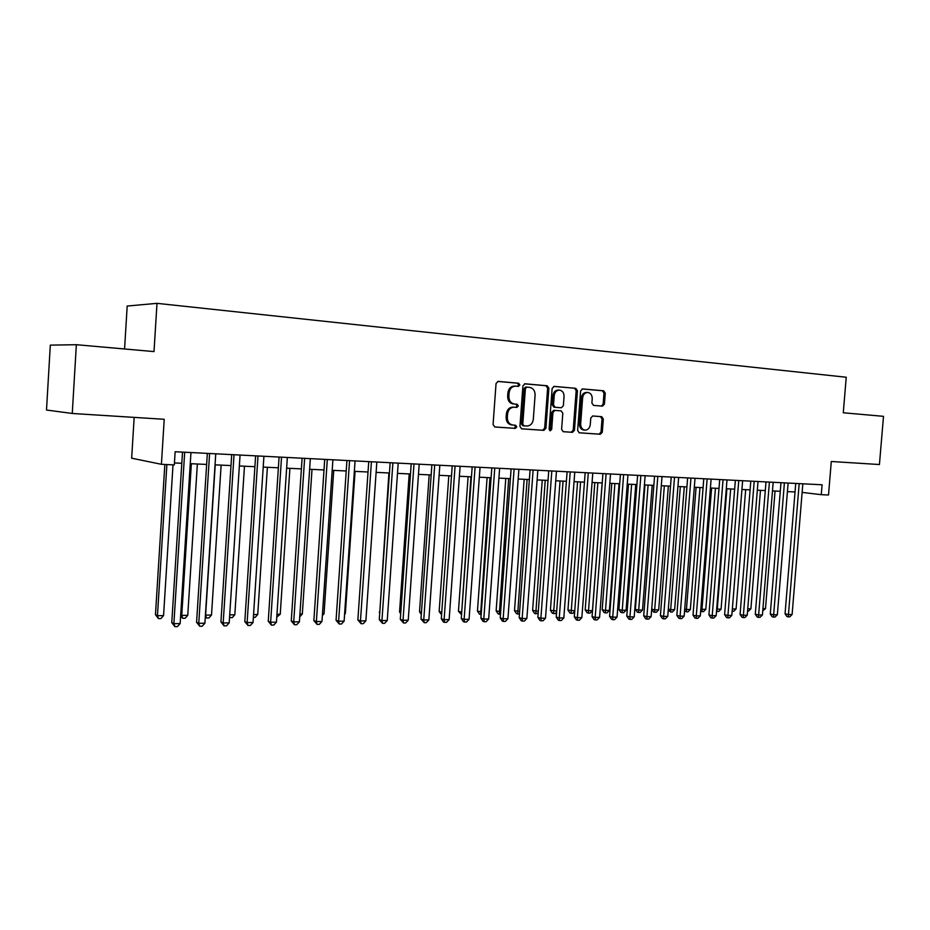 <?xml version="1.0" encoding="UTF-8"?>
<svg xmlns="http://www.w3.org/2000/svg" width="930" height="930" viewBox="0 0 930 930"><rect width="100%" height="100%" fill="white"/><g stroke="black" fill="none" stroke-linecap="round" stroke-linejoin="round"><path stroke-width="1.4" d="M519.87 384.927L518.649 383.23L498.108 381.393L496.05 383.509L493.074 424.557L494.83 426.975L515.336 428.393L516.789 426.905L515.58 425.231L512.895 425.045C509.233 424.313 507.373 421.755 507.327 417.361L507.571 413.966C508.257 409.619 510.477 407.363 514.209 407.2L516.882 407.41L518.324 405.933L517.103 404.248L514.476 404.039C510.791 403.295 508.919 400.714 508.861 396.285L509.105 392.879C509.78 388.589 511.953 386.345 515.639 386.148L518.44 386.392L519.87 384.927M517.568 386.322L518.649 384.88L517.429 383.183L497.69 381.428M494.609 426.94L514.127 428.288L515.58 426.8L514.523 425.161M515.883 407.328L517.115 405.852L515.894 404.178L514.476 404.039M602.5 406.131L604.43 404.108L605.267 393.134L603.663 390.798L582.529 388.914L580.599 390.96L577.635 430.485L579.25 432.799L600.373 434.264L602.303 432.218L603.303 418.977L601.698 416.675L592.712 415.977L590.771 418.023L590.271 424.626C589.713 428.16 587.958 429.997 585.005 430.125C582.134 429.544 580.692 427.475 580.669 423.929L582.622 397.935C583.157 394.46 584.877 392.634 587.772 392.472C590.713 393.03 592.201 395.122 592.224 398.749L591.899 403.062L593.526 405.399L602.5 406.131M514.244 407.2L512.988 407.119C509.256 407.294 507.048 409.537 506.362 413.885L507.571 413.966M72.261 413.466L46.5 410.025L50.313 345.135L76.353 344.704L72.261 413.466L164.226 419.291L161.413 464.303L174.317 464.895L175.142 451.736L822.097 484.786L821.271 494.679L828.514 495.004L831.292 461.489L879.431 464.535L883.5 416.338L843.278 412.769L846.23 377.243L156.996 303.343L127.189 306.04L124.574 348.983M76.353 344.704L154.008 351.598L156.996 303.343M548.874 388.17L547.177 385.764L524.985 383.788L522.916 385.88L519.94 426.44L521.66 428.823L543.887 430.358L545.91 428.265L548.874 388.17L547.63 388.112L545.933 385.729L524.52 383.823M553.989 386.38L575.786 388.322L577.437 390.681L574.461 430.265L572.485 432.334L563.278 431.694M549.665 430.555L550.455 429.23L551.711 412.385L553.71 410.316L561.139 410.874L562.813 413.222L561.604 429.358L563.255 431.694M554.954 410.386L552.955 412.467L551.699 429.335L550.281 430.799L549.107 429.16L552.129 388.449L554.152 386.392M134.164 417.384L131.665 458.199L161.413 464.303M802.137 492.412L821.271 494.679M174.445 462.942L181.803 463.28M190.255 463.675L206.634 464.442M215.039 464.837L231 465.581M239.359 465.976L254.913 466.697M263.213 467.093L278.372 467.802M286.638 468.185L301.401 468.883M309.62 469.266L324.012 469.941M332.184 470.313L346.216 470.975M354.353 471.359L368.024 471.998M376.115 472.37L389.449 472.998M397.482 473.37L410.49 473.986M418.488 474.358L431.171 474.951M439.123 475.323L451.492 475.904M459.397 476.265L471.464 476.834M479.322 477.206L491.087 477.753M498.91 478.113L510.396 478.659M518.173 479.02L529.368 479.543M537.11 479.903L548.037 480.415M555.733 480.775L566.393 481.275M574.054 481.635L584.459 482.124M592.073 482.472L602.221 482.949M609.801 483.309L619.706 483.763M627.238 484.123L636.911 484.577M644.409 484.925L653.848 485.367M661.3 485.716L670.518 486.146M677.935 486.495L686.933 486.913M694.303 487.262L703.08 487.669M710.427 488.018L718.995 488.413M726.295 488.75L734.665 489.145M741.919 489.482L750.092 489.866M757.322 490.203L765.297 490.575M772.481 490.912L780.27 491.284M787.419 491.61L795.034 491.97M514.569 386.113L514.418 386.101C510.744 386.299 508.571 388.542 507.896 392.832L509.105 392.879M513.267 403.969C509.57 403.236 507.699 400.656 507.652 396.226L507.896 392.832M512.837 425.033L511.674 424.94C508.024 424.22 506.164 421.662 506.118 417.279L506.362 413.885M521.439 428.788L542.643 430.253L544.666 428.16L547.63 388.112M526.833 387.136L525.392 388.589L522.788 424.161L523.985 425.824L526.74 426.021C530.437 425.847 532.634 423.592 533.308 419.279L535.099 395.076C535.052 390.693 533.216 388.136 529.589 387.368L526.833 387.136M526.729 387.124L525.578 387.078L524.171 388.542L525.392 388.589M522.765 425.731L523.985 425.824L522.776 425.731L521.567 424.057L524.171 388.542M553.699 386.415L575.786 388.322M563.045 431.66L571.229 432.229L573.206 430.16L576.17 390.635L574.519 388.275M564.057 396.471C564.022 392.786 562.499 390.67 559.476 390.112C556.512 390.263 554.757 392.111 554.21 395.634L553.513 404.91L555.198 407.282L561.383 407.77L563.371 405.713L564.057 396.471M559.302 390.1L558.221 390.054C555.268 390.216 553.501 392.053 552.955 395.575L554.21 395.634M560.186 407.7L553.955 407.212L552.269 404.841L552.955 395.575M587.772 392.472L586.493 392.425C583.61 392.588 581.889 394.401 581.355 397.877L582.622 397.935M585.005 430.125L583.738 430.02C580.866 429.439 579.425 427.382 579.402 423.836L581.355 397.877M579.041 432.764L599.083 434.147L601.024 432.113L602.024 418.895L600.42 416.594L592.515 415.977M601.536 406.05L603.152 404.039L603.977 393.076L602.373 390.751L582.134 388.949M164.843 464.454L155.461 614.73L157.449 615.695L163.564 615.613L173.015 464.837M166.889 464.558L157.449 615.695L158.484 618.601L155.461 614.73M163.564 615.613L160.925 618.578L158.484 618.601M182.513 452.108L171.771 622.647L173.875 623.67L184.686 452.224M180.141 623.577L177.421 626.622L174.921 626.657L173.875 623.67L180.141 623.577L190.964 452.538M174.921 626.657L171.771 622.647M191.347 463.733L181.745 615.404L187.755 615.335L197.358 464.012M180.687 614.916L181.745 615.404L182.733 618.299L180.629 615.916M187.755 615.335L185.128 618.264L182.733 618.299M215.225 464.849L205.611 615.125L211.505 615.056L221.131 465.116M205.425 615.044L206.541 617.985L205.309 617.009M211.505 615.056L208.901 617.962L206.541 617.985M229.722 614.846L234.825 614.788L244.474 466.209M234.825 614.788L232.233 617.66L229.547 617.532M229.919 617.694L229.605 616.671M253.565 614.567L257.738 614.521L267.387 467.29M257.738 614.521L255.145 617.369L253.379 617.392M207.344 453.375L196.579 622.286L198.764 623.309L209.599 453.491M204.902 623.216L202.194 626.227L199.741 626.262L198.764 623.309L204.902 623.216L215.748 453.805M199.741 626.262L196.579 622.286M231.71 454.619L220.922 621.938L223.177 622.949L234.035 454.747M229.199 622.856L226.502 625.832L224.095 625.878L223.177 622.949L229.199 622.856L240.068 455.049M224.095 625.878L220.922 621.938M255.611 455.851L244.811 621.6L247.124 622.588L258.005 455.967M253.041 622.507L250.356 625.46L247.996 625.495L247.124 622.588L253.041 622.507L263.922 456.27M247.996 625.495L244.811 621.6M279.081 457.049L268.247 621.263L270.63 622.24L281.534 457.165M276.443 622.158L273.769 625.088L271.455 625.123L270.63 622.24L276.443 622.158L287.347 457.467M271.455 625.123L268.247 621.263M276.966 614.288L280.232 614.253L289.904 468.336M280.232 614.253L276.78 617.09M302.111 458.223L291.264 620.926L293.717 621.903L304.622 458.351M299.413 621.81L296.763 624.716L294.473 624.751L293.717 621.903L299.413 621.81L310.329 458.641M294.473 624.751L291.264 620.926M299.937 614.021L302.32 613.998L312.015 469.371M299.762 616.799L302.32 613.998M324.721 459.374L313.863 620.601L316.374 621.566L327.302 459.513M321.966 621.484L319.327 624.356L317.084 624.39L316.374 621.566L321.966 621.484L332.905 459.792M317.084 624.39L313.863 620.601M322.489 613.765L324.035 613.742L333.731 470.394M324.035 613.742L322.373 615.555M346.937 460.513L336.055 620.287L338.625 621.228L349.564 460.641M344.123 621.147L341.484 624.007L339.287 624.042L338.625 621.228L344.123 621.147L355.062 460.931M339.287 624.042L336.055 620.287M344.646 613.498L345.367 613.498L355.074 471.394M345.367 613.498L344.588 614.346M368.733 461.629L357.864 619.973L360.468 620.915L371.419 461.757M365.874 620.833L363.258 623.658L361.096 623.693L360.468 620.915L365.874 620.833L376.824 462.036M361.096 623.693L357.864 619.973M390.158 462.722L379.277 619.659L381.939 620.589L392.89 462.861M387.24 620.519L384.636 623.309L382.521 623.344L381.939 620.589L387.24 620.519L398.203 463.128M382.521 623.344L379.277 619.659M388.914 472.975L379.777 612.37M379.742 612.928L379.254 612.196M411.2 463.791L400.307 619.357L403.027 620.275L413.99 463.942M408.235 620.205L405.643 622.972L403.562 623.007L403.027 620.275L408.235 620.205L419.198 464.198M403.562 623.007L400.307 619.357M409.212 473.916L399.563 611.963L400.795 612.382M400.702 613.707L399.563 611.963M431.88 464.849L420.988 619.055L423.743 619.973L434.705 465M428.87 619.892L426.289 622.647L424.243 622.682L423.743 619.973L428.87 619.892L439.832 465.256M424.243 622.682L420.988 619.055M429.183 474.858L419.523 611.742L421.453 612.37M421.313 614.451L419.523 611.742M452.201 465.895L441.308 618.764L444.11 619.671L455.072 466.035M449.144 619.601L446.574 622.321L444.563 622.356L444.11 619.671L449.144 619.601L460.106 466.29M444.563 622.356L443.436 621.996L441.308 618.764M448.818 475.776L439.146 611.522L441.762 612.335M441.587 614.753L439.146 611.522M472.173 466.906L461.268 618.473L464.128 619.38L475.091 467.058M469.069 619.299L466.523 622.007L464.535 622.042L464.128 619.38L469.069 619.299L480.043 467.313M464.535 622.042L463.396 621.67L461.268 618.473M468.116 476.672L458.455 611.301L461.733 612.138M470.929 476.811L461.559 614.451M461.547 614.707L458.455 611.301M491.807 467.918L480.903 618.194L483.798 619.078L494.76 468.069M488.669 619.008L486.123 621.693L484.181 621.728L483.798 619.078L488.669 619.008L499.631 468.313M484.181 621.728L483.019 621.368L480.903 618.194M487.111 477.567L477.45 611.08L481.368 611.905M489.959 477.695L480.601 614.486L479.485 614.149L477.45 611.08M481.182 614.474L480.601 614.486M511.105 468.894L500.212 617.915L503.142 618.799L514.104 469.057M507.931 618.729L505.397 621.391L503.49 621.414L503.142 618.799L507.931 618.729L518.894 469.301M503.49 621.414L502.316 621.066L500.212 617.915M505.792 478.439L496.132 610.871L500.666 611.684M508.675 478.578L499.294 614.242L498.155 613.905L496.132 610.871M500.48 614.23L499.294 614.242M530.088 469.871L519.196 617.648L522.16 618.52L533.123 470.022M526.868 618.45L524.357 621.077L522.474 621.112L522.16 618.52L526.868 618.45L537.831 470.266M522.474 621.112L521.288 620.763L519.196 617.648M524.171 479.299L514.511 610.661L519.649 611.463M527.089 479.438L517.673 614.009L516.534 613.672L514.511 610.661M519.463 613.986L517.673 614.009M548.747 470.824L537.865 617.381L540.876 618.241L551.827 470.975M545.503 618.171L542.992 620.787L541.144 620.81L540.876 618.241L545.503 618.171L556.454 471.219M541.144 620.81L539.946 620.461L537.865 617.381M542.26 480.147L532.611 610.464L538.319 611.242M545.213 480.287L535.761 613.777L534.611 613.451L532.611 610.464M538.179 613.102L535.761 613.777M567.114 471.766L556.233 617.113L559.267 617.962L570.218 471.917M563.824 617.904L561.336 620.496L559.511 620.519L559.267 617.962L563.824 617.904L574.763 472.149M559.511 620.519L558.302 620.171L556.233 617.113M560.058 480.973L550.409 610.266L556.686 611.022M563.045 481.112L553.571 613.544L552.408 613.219L550.409 610.266M556.605 612.207L555.338 613.521L553.571 613.544M585.168 472.684L574.298 616.846L577.367 617.694L588.306 472.847M581.855 617.636L579.378 620.205L577.577 620.229L577.367 617.694L581.855 617.636L592.782 473.068M577.577 620.229L576.356 619.892L574.298 616.846M577.577 481.798L567.939 610.057L574.752 610.812M580.587 481.938L571.101 613.323L569.916 612.998L567.939 610.057M574.717 611.347L572.834 613.3L571.101 613.323M602.931 473.591L592.073 616.59L595.177 617.439L606.104 473.754M599.594 617.369L597.118 619.926L595.363 619.95L595.177 617.439L599.594 617.369L610.51 473.975M595.363 619.95L594.119 619.613L592.073 616.59M594.816 482.6L585.191 609.871L588.167 610.661L592.445 610.615L602.14 482.949M597.862 482.751L588.353 613.102L587.156 612.789L585.191 609.871M592.445 610.615L590.062 613.079L588.353 613.102M620.415 474.486L609.569 616.346L612.707 617.171L623.623 474.649M617.043 617.113L614.591 619.647L612.858 619.671L612.707 617.171L617.043 617.113L627.948 474.87M612.858 619.671L611.603 619.334L609.569 616.346M611.801 483.402L602.175 609.673L605.186 610.464L609.394 610.406L619.078 483.74M614.87 483.542L605.337 612.882L604.128 612.568L602.175 609.673M609.394 610.406L607.023 612.87L605.337 612.882M637.62 475.358L626.785 616.09L629.947 616.915L640.851 475.532M634.213 616.857L631.772 619.368L630.063 619.392L629.947 616.915L634.213 616.857L645.118 475.742M630.063 619.392L628.808 619.066L626.785 616.09M628.517 484.181L618.892 609.487L621.938 610.266L626.088 610.22L635.76 484.518M631.61 484.321L622.065 612.672L620.845 612.359L618.892 609.487M626.088 610.22L623.716 612.649L622.065 612.672M654.557 476.23L643.734 615.846L646.92 616.671L657.812 476.393M651.128 616.602L648.698 619.101L647.013 619.124L646.92 616.671L651.128 616.602L662.009 476.613M647.013 619.124L645.734 618.799L643.734 615.846M644.978 484.949L635.364 609.301L638.433 610.068L642.514 610.022L652.186 485.286M648.094 485.1L638.538 612.463L637.306 612.149L635.364 609.301M642.514 610.022L640.165 612.44L638.538 612.463M671.228 477.078L660.416 615.613L663.636 616.416L674.506 477.253M667.763 616.358L665.345 618.834L663.694 618.857L663.636 616.416L667.763 616.358L678.644 477.462M663.694 618.857L662.404 618.531L660.416 615.613M664.334 485.855L654.685 609.882L658.707 609.836L668.356 486.041M651.709 609.15L654.685 609.882L654.755 612.254L653.523 611.94L651.698 609.266M658.707 609.836L656.359 612.231L654.755 612.254M687.63 477.915L676.842 615.369L680.074 616.172L690.944 478.09M684.154 616.113L681.748 618.566L680.121 618.601L680.074 616.172L684.154 616.113L695.012 478.299M680.121 618.601L678.819 618.276L676.842 615.369M680.33 486.599L670.681 609.696L674.645 609.65L684.282 486.785M668.333 609.127L670.681 609.696L670.728 612.045L668.263 609.964M674.645 609.65L672.32 612.033L670.728 612.045M703.789 478.741L693.013 615.137L696.279 615.939L707.125 478.915M700.29 615.881L697.895 618.311L696.291 618.334L696.279 615.939L700.29 615.881L711.125 479.113M696.291 618.334L694.977 618.02L693.013 615.137M696.082 487.343L686.445 609.51L690.351 609.464L699.976 487.529M684.701 609.092L686.445 609.51L686.468 611.847L684.585 610.626M690.351 609.464L688.037 611.824L686.468 611.847M719.704 479.555L708.927 614.904L712.217 615.695L723.052 479.729M716.17 615.637L713.787 618.055L712.206 618.09L712.217 615.695L716.17 615.637L726.993 479.927M712.206 618.09L710.892 617.764L708.927 614.904M711.59 488.064L701.976 609.324L705.823 609.29L715.437 488.25M700.825 609.057L701.976 609.324L701.976 611.649L700.65 611.254M705.823 609.29L703.522 611.626L701.976 611.649M735.363 480.357L724.621 614.683L727.934 615.462L738.746 480.531M731.817 615.404L729.446 617.811L727.888 617.834L727.934 615.462L731.817 615.404L742.628 480.729M727.888 617.834L726.562 617.52L724.621 614.683M726.888 488.785L717.274 609.15L721.076 609.104L730.666 488.959M716.705 609.011L717.263 611.452L716.519 611.277M721.076 609.104L718.774 611.44L717.263 611.452M750.801 481.147L740.071 614.463L743.396 615.242L754.195 481.322M747.232 615.183L744.872 617.567L743.337 617.59L743.396 615.242L747.232 615.183L758.02 481.519M743.337 617.59L742 617.276L740.071 614.463M741.942 489.482L732.363 608.976L736.095 608.929L745.674 489.657M732.34 608.964L732.154 611.219M736.095 608.929L733.805 611.242L732.317 611.266M765.995 481.926L755.288 614.242L758.636 615.009L769.412 482.1M762.414 614.951L760.066 617.322L758.555 617.346L758.636 615.009L762.414 614.951L773.179 482.286M758.555 617.346L757.218 617.032L755.288 614.242M747.743 608.79L750.905 608.755L760.473 490.354M750.905 608.755L748.627 611.057L747.557 611.068M780.979 482.682L770.284 614.021L773.655 614.788L784.409 482.856M777.364 614.73L775.027 617.078L773.539 617.102L773.655 614.788L777.364 614.73L788.117 483.054M773.539 617.102L772.191 616.799L770.284 614.021M762.926 608.615L765.495 608.592L775.05 491.04M765.495 608.592L762.74 610.871M795.731 483.437L785.048 613.812L788.442 614.567L799.184 483.612M792.104 614.521L789.779 616.846L788.315 616.869L788.442 614.567L792.104 614.521L802.834 483.798M788.315 616.869L786.954 616.567L785.048 613.812M517.429 383.183L518.649 383.23M515.894 404.178L517.103 404.248M507.652 396.226L508.861 396.285M513.034 407.119L514.069 407.189M506.118 417.279L507.327 417.361M514.127 428.288L515.336 428.393M544.666 428.16L545.91 428.265M542.643 430.253L543.887 430.358M545.933 385.729L547.177 385.764M521.567 424.057L522.788 424.161M576.17 390.635L577.437 390.681M573.206 430.16L574.461 430.265M571.229 432.229L572.485 432.334M553.722 410.316L554.919 410.386M551.711 412.385L552.955 412.467M550.455 429.23L551.699 429.335M552.269 404.841L553.513 404.91M553.955 407.212L555.198 407.282M579.402 423.836L580.669 423.929M600.42 416.594L601.698 416.675M602.024 418.895L603.303 418.977M601.024 432.113L602.303 432.218M599.083 434.147L600.373 434.264M602.373 390.751L603.663 390.798M603.977 393.076L605.267 393.134M603.152 404.039L604.43 404.108M514.418 386.101L515.406 386.148M511.674 424.94L512.895 425.045M525.578 387.078L526.81 387.124"/></g></svg>
